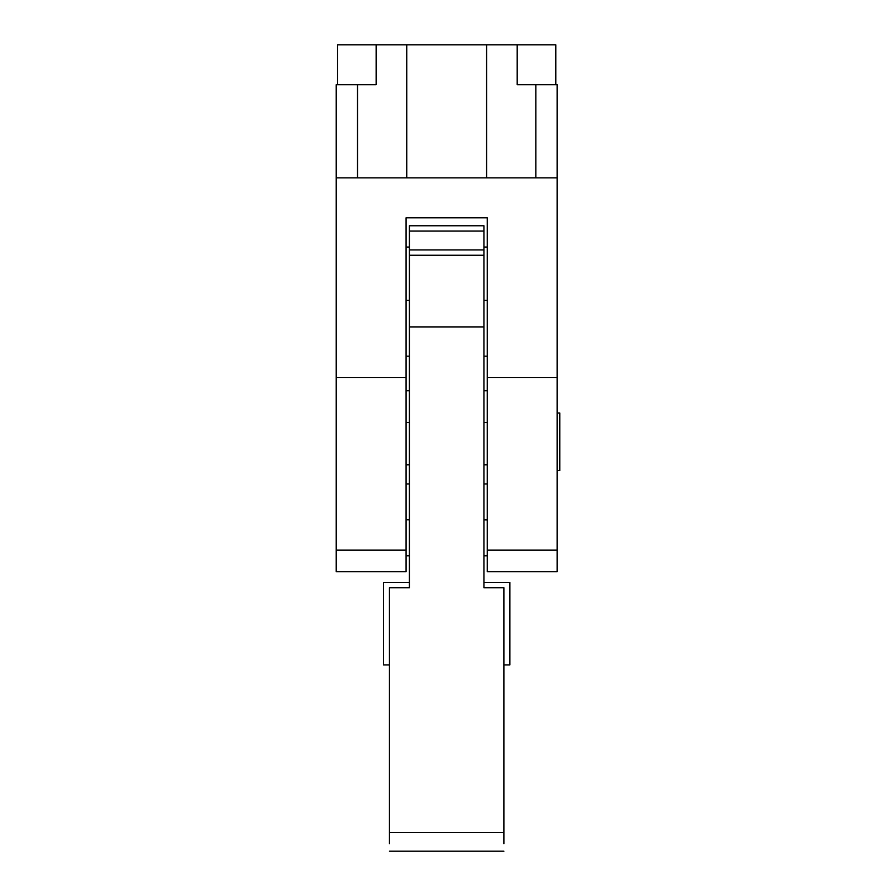 <?xml version="1.0" encoding="UTF-8"?>
<svg xmlns="http://www.w3.org/2000/svg" width="896" height="896" viewBox="0 0 896 896"><rect width="100%" height="100%" fill="white"/><g stroke="black" fill="none" stroke-linecap="round" stroke-linejoin="round"><path stroke-width="1.34" d="M487.256 571.749L487.256 550.155L557.122 550.155L557.122 571.749L557.122 550.155L487.256 550.155L487.256 571.749L557.122 571.749L513.206 571.749M406.078 571.749L336.224 571.749L406.078 571.749L406.078 550.155L406.078 571.749M487.256 550.155L487.256 217.795L487.256 550.155M406.078 217.795L406.078 550.155L336.224 550.155L336.224 571.749L336.224 550.155L406.078 550.155L406.078 377.474L336.224 377.474L336.224 550.155L336.224 377.474L406.078 377.474L406.078 217.795L487.256 217.795L406.078 217.795M557.122 550.155L557.122 377.474L487.256 377.474L557.122 377.474L557.122 84.717L535.83 84.717L557.122 84.717L557.122 177.867L535.83 177.867L535.83 84.717L517.194 84.717L535.83 84.717L535.83 177.867L557.122 177.867L557.122 550.155M336.224 177.867L336.224 377.474L336.224 177.867L406.75 177.867L406.75 44.8L517.194 44.8L517.194 84.717L517.194 44.8L486.595 44.8L486.595 177.867L535.83 177.867L336.224 177.867L336.224 84.717L376.141 84.717L376.141 44.8L406.75 44.8L376.141 44.8L376.141 84.717L357.515 84.717L357.515 177.867L357.515 84.717L336.224 84.717L336.224 177.867M406.75 44.8L406.75 177.867L486.595 177.867L486.595 44.8L406.75 44.8M406.078 247.061L409.405 247.061L406.078 247.061M483.93 247.061L487.256 247.061L483.93 247.061M406.078 300.294L409.405 300.294L406.078 300.294M483.93 300.294L487.256 300.294L483.93 300.294M559.776 470.624L557.122 470.624L559.776 470.624L559.776 413L557.122 413L559.776 413L559.776 470.624M483.93 519.859L487.256 519.949L483.93 519.859M483.93 225.77L483.93 587.72L483.93 225.77L409.405 225.77L483.93 225.77L409.405 225.77L409.405 231.078L483.93 231.078L409.405 231.078L409.405 249.917L483.93 249.917L409.405 249.917L409.405 255.248L483.93 255.248L409.405 255.248L409.405 326.906L483.93 326.906L409.405 326.906L409.405 587.72L389.446 587.72L389.446 832.53L503.888 832.53L503.888 587.72L483.93 587.72L503.888 587.72L503.888 832.53L389.446 832.53L389.446 587.72L409.405 587.72L409.405 225.77L483.93 225.77M487.256 390.779L483.93 390.779L487.256 390.779M483.93 422.61L487.256 422.61L483.93 422.61M487.256 464.789L483.93 464.789L487.256 464.789M555.789 84.717L555.789 44.8L517.194 44.8L555.789 44.8L555.789 84.717M337.557 44.8L376.141 44.8L337.557 44.8L337.557 84.717L337.557 44.8M409.405 464.789L406.078 464.789L409.405 464.789L409.405 483.93L406.078 483.93M406.078 555.789L409.405 555.789L409.405 587.72M389.446 843.73L389.446 832.53L389.446 843.73M503.888 843.73L503.888 832.53L503.888 843.73M409.405 519.859L406.078 519.77L409.405 519.859M406.078 422.61L409.405 422.61L406.078 422.61M409.405 390.779L406.078 390.779L409.405 390.779M503.888 664.899L509.88 664.899L509.88 582.4L483.93 582.4L509.88 582.4L509.88 664.899L503.888 664.899M409.405 582.4L383.466 582.4L383.466 664.899L389.446 664.899L383.466 664.899L383.466 582.4L409.405 582.4M487.256 483.93L483.93 483.93M487.256 555.789L483.93 555.789M483.93 356.182L487.256 356.182M503.888 851.2L389.446 851.2M406.078 356.182L409.405 356.182"/></g></svg>
